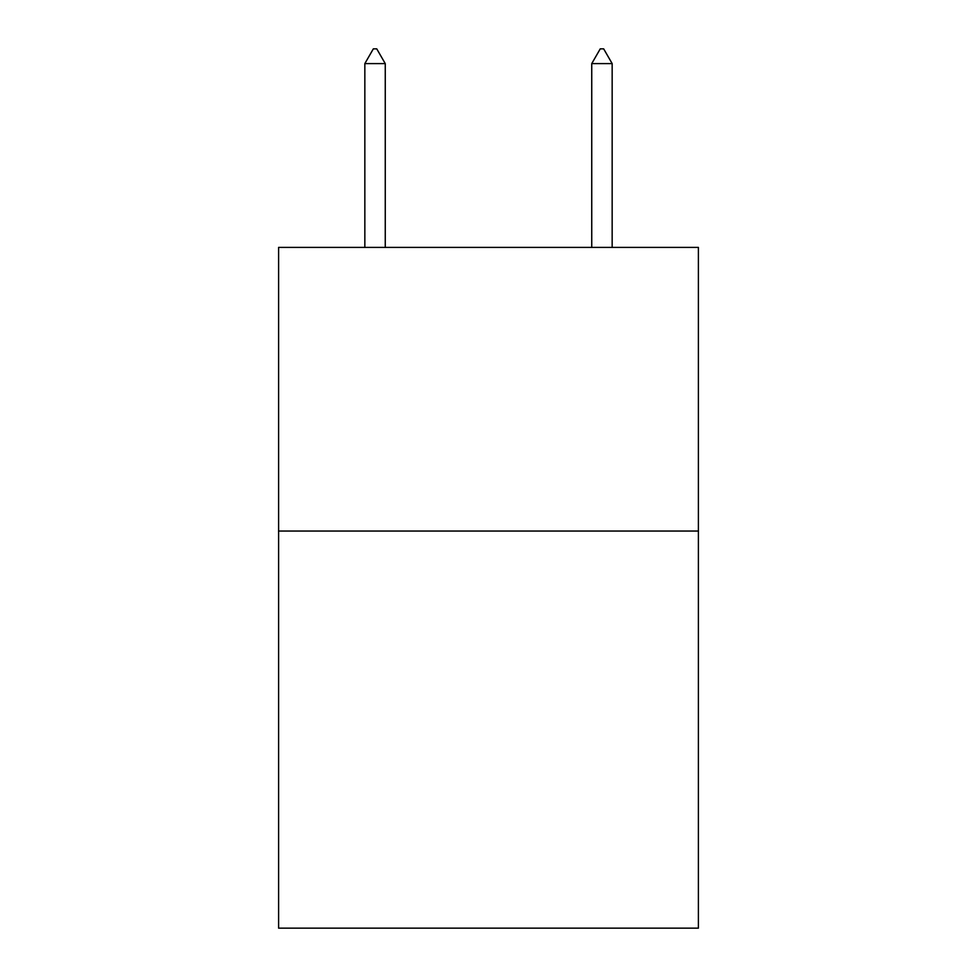 <?xml version="1.0" encoding="UTF-8"?>
<svg xmlns="http://www.w3.org/2000/svg" width="977" height="977" viewBox="0 0 977 977"><rect width="100%" height="100%" fill="white"/><g stroke="black" fill="none" stroke-linecap="round" stroke-linejoin="round"><path stroke-width="1.47" d="M698.396 531.048L698.396 928.15L278.604 928.15L278.604 247.401L698.396 247.401L698.396 531.048L278.604 531.048M385.256 63.603L376.743 48.85L373.336 48.85L364.836 63.603L385.256 63.603L385.256 247.401M364.836 63.603L364.836 247.401M600.257 48.85L603.664 48.85L612.164 63.603L591.744 63.603L600.257 48.85M612.164 247.401L612.164 63.603M591.744 247.401L591.744 63.603"/></g></svg>
